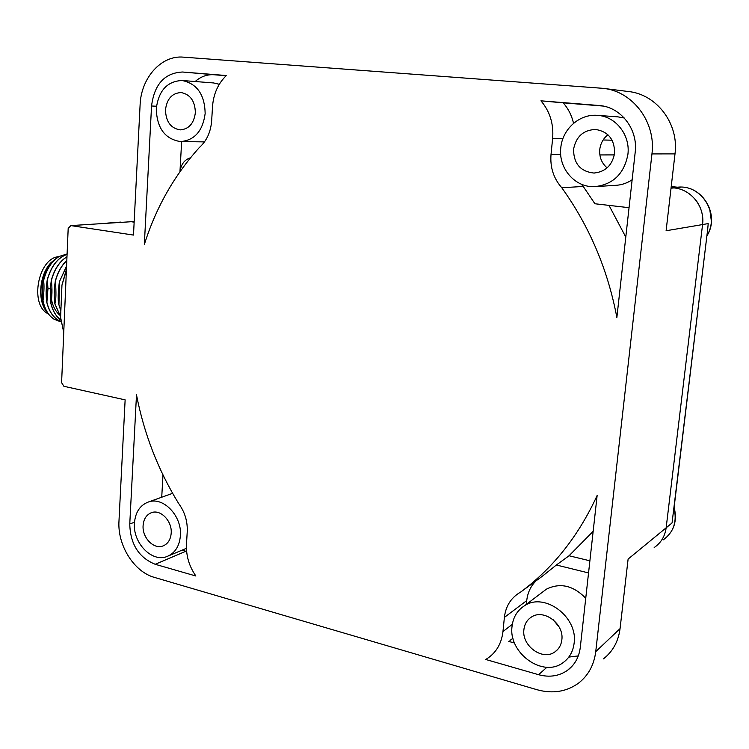 <?xml version="1.0" encoding="UTF-8"?>
<svg xmlns="http://www.w3.org/2000/svg" width="749" height="749" viewBox="0 0 749 749"><rect width="100%" height="100%" fill="white"/><g stroke="black" fill="none" stroke-linecap="round" stroke-linejoin="round"><path stroke-width="1.12" d="M651.948 153.91C656.199 122.115 632.615 91.032 602.936 88.326L183.402 57.149C161.25 55.014 140.99 77.98 140.1 104.897L133.491 235.074L70.818 225.599L68.187 228.426L61.596 382.664L63.899 386.287L125.13 399.863L118.979 521.032C117.35 545.206 133.931 571.824 154.463 577.413L536.996 689.717C552.565 694.005 566.394 691.823 578.5 683.163C588.274 675.542 594.023 665.046 595.736 651.658L651.948 153.91L674.999 153.891L666.104 230.748L702.562 224.569L666.151 527.811C664.962 536.34 660.974 542.913 654.186 547.538C660.974 542.913 664.962 536.34 666.151 527.82L672.05 522.971L707.384 231.787M502.963 631.557C501.521 643.541 496.278 652.538 487.234 658.549L485.698 659.466L538.587 674.699C549.401 677.62 559.044 676.16 567.517 670.318C574.783 664.859 579.043 657.229 580.288 647.426L597.131 495.51C578.49 536.087 552.893 568.341 520.349 592.281L519.712 592.637C510.818 598.058 505.706 606.306 504.386 617.401L502.963 631.557L512.335 624.31M552.631 138.499C553.811 123.96 549.906 111.404 540.937 100.825L599.219 105.515C620.827 106.91 638.223 129.296 635.189 152.3L616.867 317.51C607.795 269.556 589.435 226.301 561.787 187.756C553.577 178.393 549.981 167.289 551.021 154.444L552.631 138.499L562.874 138.771M129.764 523.991L136.496 394.835C144.014 433.69 158.058 469.904 178.627 503.478C184.778 511.904 187.653 521.267 187.241 531.575L186.482 544.233C185.995 555.702 189.132 566.3 195.882 576.009L155.193 564.287C138.78 557.574 130.298 544.139 129.764 523.991L134.492 522.222M226.357 75.537L182.578 72.016C164.686 72.868 154.35 84.197 151.551 105.993L144.332 244.53C155.904 207.726 174.245 175.397 199.337 147.534C206.668 140.962 210.778 132.021 211.667 120.711L212.51 106.658C213.456 93.934 218.071 83.56 226.357 75.537M574.118 643.241C578.172 616.979 544.645 592.038 524.628 605.669C517.353 610.248 513.168 617.129 512.063 626.295C508.037 652.95 543.091 678.332 563.248 662.519C569.446 657.959 573.069 651.527 574.118 643.241M523.916 629.534C521.454 645.778 542.688 661.227 554.99 651.836C558.904 649.037 561.188 645.058 561.834 639.88C564.306 623.786 543.634 608.497 531.387 617.073C527.071 619.882 524.581 624.029 523.916 629.534M627.905 154.369C624.189 173.796 613.113 184.563 594.697 186.651C575.035 187.756 558.23 168.3 560.786 147.881C562.312 129.212 579.511 113.67 597.44 115.365C615.65 116.264 630.452 135.035 627.905 154.369M573.575 149.304C573.64 163.61 580.419 171.521 593.891 173.047C605.379 171.924 612.279 165.332 614.583 153.273C614.667 139.52 608.328 131.571 595.549 129.446C583.312 130.036 575.99 136.655 573.575 149.304M134.427 523.167C135.382 512.101 140.138 505.013 148.686 501.896C163.497 496.559 182.157 516.211 180.397 535.722C179.423 546.321 174.938 553.258 166.961 556.535C151.86 562.696 132.742 542.828 134.427 523.167M143.106 525.536C142.067 537.539 153.695 549.644 162.889 545.984C167.832 543.999 170.603 539.739 171.193 533.204C172.261 521.267 160.81 509.236 151.719 512.588C146.57 514.516 143.696 518.832 143.106 525.536M156.269 108.755C156.906 128.154 164.977 139.099 180.49 141.58C194.581 140.372 202.801 131 205.16 113.483C204.683 94.561 196.987 83.56 182.063 80.499C167.205 81.21 158.61 90.629 156.269 108.755M165.482 109.813C165.857 121.61 170.744 128.304 180.153 129.886C188.851 129.203 193.916 123.473 195.358 112.706C195.04 101.078 190.293 94.365 181.108 92.558C172.12 93.054 166.915 98.812 165.482 109.813M70.818 225.599L134.174 221.535M671.095 187.615L674.053 187.924C691.28 189.357 705.071 206.911 702.562 224.569L666.151 527.82L628.111 559.072L620.06 628.617C618.384 641.425 612.832 651.508 603.404 658.886M553.23 619.788L559.222 627.156M603.909 88.448L628.093 91.49C656.573 94.102 679.118 123.66 674.999 153.891M607.916 134.745C603.235 138.528 600.511 143.443 599.762 149.51C599.191 157.009 601.634 163.132 607.102 167.87M542.192 592.365L546.433 589.154C560.177 582.432 573.275 585.465 585.737 598.254M520.349 592.281L542.295 576.262L556.376 564.999L588.545 572.929M569.259 657.042L578.303 655.89M508.749 641.416L514.563 643.035M512.999 638.251L509.975 640.442M536.144 580.756C530.769 586.008 527.633 592.628 526.734 600.595L526.341 604.368M556.376 564.999L569.062 555.758L589.894 560.804M593.161 531.313L569.062 555.758M596.653 186.529L615.126 185.368C621.23 185.134 626.904 183.271 632.147 179.779M624.301 118.024L617.897 116.853L597.44 115.365M561.787 187.756L583.246 186.445L594.912 203.756L629.048 207.688M583.246 186.445L581.299 184.16M573.547 123.332C571.749 115.486 568.294 108.652 563.173 102.847L603.057 106.058M625.789 237.077L608.993 205.376M540.937 100.825L563.173 102.847M186.641 551.564L182.26 550.075M161.728 497.224L162.982 474.932M182.063 80.499L213.512 82.942L219.288 84.281M190.489 157.777C184.554 159.631 181.052 164.256 179.975 171.68M181.642 141.598L179.957 171.708M226.161 75.724L214.045 74.75C207.08 74.301 200.798 76.557 195.18 81.519M63.74 332.519L60.594 317.333L61.961 285.088L66.389 270.501M61.961 285.088L66.455 269.05M107.641 223.071L120.898 222.163M63.721 333.024L63.571 332.49M61.643 323.914L60.594 317.333M66.577 266.138L59.349 281.896L66.586 265.942M66.811 260.596C61.493 265.614 57.701 272.486 55.426 281.203L55.304 281.175C57.607 272.393 61.446 265.483 66.82 260.465M66.979 256.795C59.62 261.401 54.424 269.294 51.391 280.491L51.269 280.463C54.331 269.209 59.574 261.289 66.979 256.71M67.082 254.314C57.813 257.693 51.241 266.185 47.365 279.78L47.253 279.761C51.147 266.101 57.757 257.6 67.082 254.257M60.875 310.76L58.825 304.497C57.842 300.443 58.019 292.915 59.349 281.896M60.866 310.994L58.825 304.497M55.426 281.203C56.25 292.578 56.081 300.096 54.911 303.766L60.622 316.64M54.911 303.766L54.789 303.738C53.825 297.072 54.003 289.554 55.304 281.175M60.622 316.761L54.789 303.738M51.391 280.491C52.308 289.264 52.14 296.773 50.885 303.008C52.692 310.788 56.063 316.49 60.997 320.132M50.885 303.008L50.286 289.114L51.269 280.463M61.006 320.197C56.016 316.574 52.599 310.835 50.773 302.989M47.365 279.78L47.964 288.693L46.878 302.268C49.34 312.342 54.125 318.784 61.231 321.593C54.068 318.84 49.247 312.38 46.766 302.24C45.801 295.565 45.961 288.075 47.253 279.761M59.63 321.48L53.591 318.971L61.249 321.714M59.471 281.914L58.946 304.515M43.545 280.706C44.294 284.545 44.125 291.202 43.021 300.677L42.515 299.038L42.702 282.832L43.545 280.706C46.522 269.116 51.793 261.008 59.34 256.392L67.101 253.977M50.923 288.871C50.38 300.115 53.095 308.682 59.087 314.58M59.321 314.786L60.66 315.844M46.944 311.996C37.122 300.958 39.22 274.705 50.979 262.684C39.126 274.836 37.31 302.212 48.039 313.325M50.979 262.684L54.677 259.613M53.591 318.971L50.483 316.321C46.812 312.427 44.322 307.212 43.021 300.677M42.515 299.038C43.564 305.264 45.708 310.432 48.947 314.543M58.478 256.916L58.253 257.057C50.445 261.897 45.258 270.492 42.702 282.832M48.46 313.915C29.164 305.648 37.909 257.75 58.899 256.654M678.631 187.334L671.216 186.548L680.064 187.493L674.203 187.943M696.289 200.732C701.392 207.829 703.489 215.768 702.562 224.55L708.198 223.595L707.739 228.848L673.351 513.599M678.238 187.297L679.015 187.372M134.146 222.153L129.952 221.545M595.736 651.658L620.06 628.617M671.029 188.158L674.053 187.924M599.865 154.94L614.349 154.903M603.123 139.979L612.102 140.213M538.587 674.699L546.91 667.256M504.386 617.401L526.734 600.595M551.021 154.444L560.692 154.434M598.863 105.487L599.734 105.562M155.193 564.287L185.733 551.311M151.551 105.993L156.494 106.236M182.578 72.016L214.045 74.75M47.964 288.693L50.305 288.833M706.925 235.589C720.061 214.935 702.375 185.022 678.538 187.11L677.293 187.194M674.119 507.26C677.555 521.023 673.95 531.884 663.314 539.832C673.66 532.202 677.236 521.594 674.025 508M163.956 545.544L162.889 545.984M557.696 649.449L554.99 651.836M594.875 173.01L593.891 173.047M546.433 589.154L524.628 605.669M572.835 665.355L567.517 670.318M148.686 501.896L172.626 493.329M168.75 555.777L186.426 548.315M204.477 141.889L180.846 141.58M120.814 222.172L119.887 222.032M706.897 235.851C720.379 215.253 702.768 185.031 678.538 187.11L677.377 187.203M675.429 518.711L674.325 505.5M711.428 221.507L709.565 207.988"/></g></svg>
